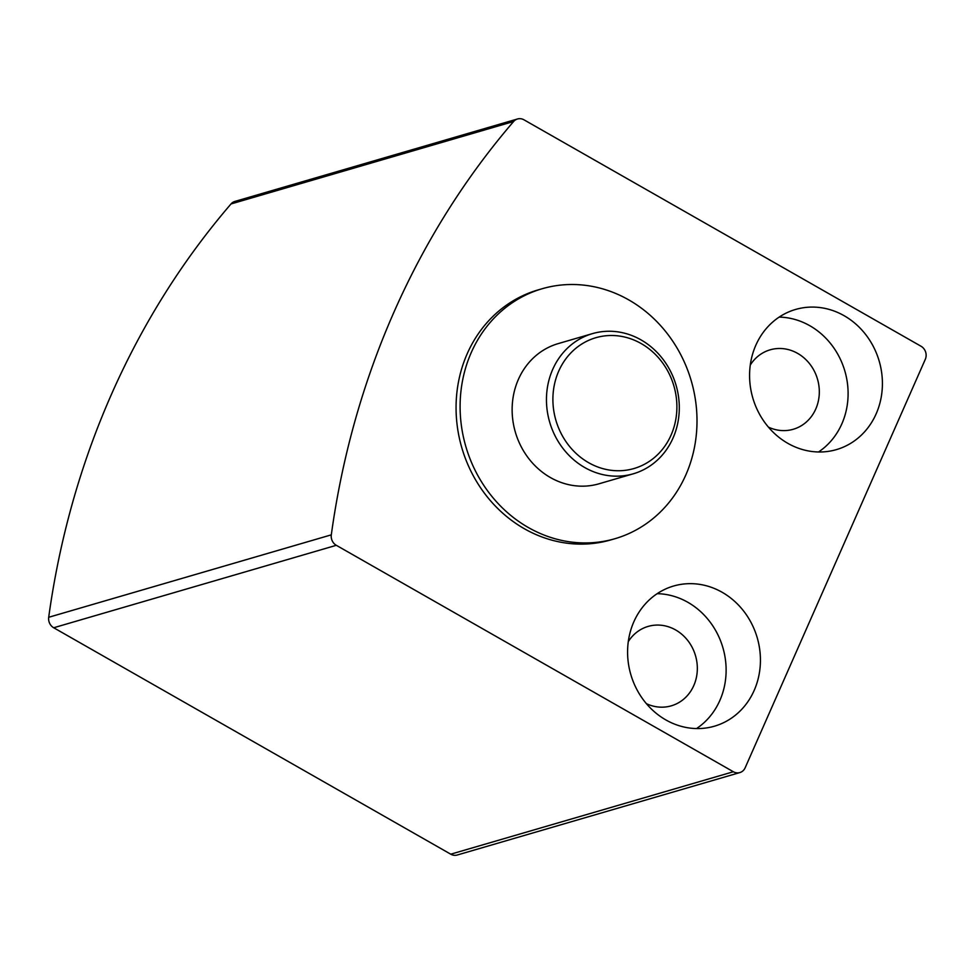 <?xml version="1.0" encoding="UTF-8"?>
<svg xmlns="http://www.w3.org/2000/svg" width="974" height="974" viewBox="0 0 974 974"><rect width="100%" height="100%" fill="white"/><g stroke="black" fill="none" stroke-linecap="round" stroke-linejoin="round"><path stroke-width="1.46" d="M921.027 346.245L523.975 119.814A9.728 8.778 73.7 0 0 517.498 118.986A9.728 8.778 73.7 0 0 513.615 121.507A827.303 746.096 73.7 0 0 331.306 534.848A9.728 8.778 73.7 0 0 336.31 545.306L733.361 771.749A9.728 8.778 73.7 0 0 739.85 772.577A9.728 8.778 73.7 0 0 745.147 767.804L925.3 359.333A9.728 8.778 73.7 0 0 921.027 346.245M517.498 118.986L234.892 201.423A9.728 8.778 73.7 0 0 231.008 203.956A827.303 746.096 73.7 0 0 48.7 617.285A9.728 8.778 73.7 0 0 53.704 627.755L450.755 854.186A9.728 8.778 73.7 0 0 457.244 855.014L739.85 772.577M542.104 288.754L538.062 289.923A130.175 117.404 73.7 0 0 456.295 399.681A130.175 117.404 73.7 0 0 524.316 528.712A130.175 117.404 73.7 0 0 610.978 539.864L615.008 538.695A130.175 117.404 -106.3 0 1 465.852 446.591A130.175 117.404 -106.3 0 1 542.104 288.754A130.175 117.404 -106.3 0 1 628.754 299.895A130.175 117.404 -106.3 0 1 696.775 428.937A130.175 117.404 -106.3 0 1 615.008 538.695M722.16 592.289A73.001 65.83 -106.3 0 1 760.304 664.645A73.001 65.83 -106.3 0 1 714.453 726.19A73.001 65.83 -106.3 0 1 630.811 674.544A73.001 65.83 -106.3 0 1 673.57 586.031A73.001 65.83 -106.3 0 1 722.16 592.289M844.141 315.71A73.001 65.83 -106.3 0 1 882.286 388.066A73.001 65.83 -106.3 0 1 836.435 449.611A73.001 65.83 -106.3 0 1 752.805 397.976A73.001 65.83 -106.3 0 1 795.551 309.464A73.001 65.83 -106.3 0 1 844.141 315.71M779.163 317.098A73.001 65.83 -106.3 0 1 809.832 325.73A73.001 65.83 -106.3 0 1 847.916 388.139A73.001 65.83 -106.3 0 1 818.513 451.985M750.284 365.043A41.371 37.304 -106.3 0 1 770.093 349.836A41.371 37.304 -106.3 0 1 797.633 353.379A41.371 37.304 -106.3 0 1 819.244 394.385A41.371 37.304 -106.3 0 1 793.262 429.266A41.371 37.304 -106.3 0 1 768.389 427.099M657.182 593.677A73.001 65.83 -106.3 0 1 687.851 602.297A73.001 65.83 -106.3 0 1 725.934 664.706A73.001 65.83 -106.3 0 1 696.532 728.564M628.303 641.61A41.371 37.304 -106.3 0 1 648.112 626.416A41.371 37.304 -106.3 0 1 675.652 629.959A41.371 37.304 -106.3 0 1 697.262 670.952A41.371 37.304 -106.3 0 1 671.281 705.833A41.371 37.304 -106.3 0 1 646.395 703.666M633.319 473.79L598.998 483.798A73.001 65.83 -106.3 0 1 515.356 432.152A73.001 65.83 -106.3 0 1 558.114 343.639L592.436 333.632A73.001 65.83 -106.3 0 1 641.026 339.889A73.001 65.83 -106.3 0 1 679.17 412.233A73.001 65.83 -106.3 0 1 633.319 473.79A73.001 65.83 -106.3 0 1 549.677 422.144A73.001 65.83 -106.3 0 1 592.436 333.632M641.16 343.554A68.131 61.447 -106.3 0 1 650.389 460.641A68.131 61.447 -106.3 0 1 553.122 405.172A68.131 61.447 -106.3 0 1 641.16 343.554M231.008 203.956L513.615 121.507M48.7 617.285L331.306 534.848M53.704 627.755L336.31 545.306M450.755 854.186L733.361 771.749"/></g></svg>
